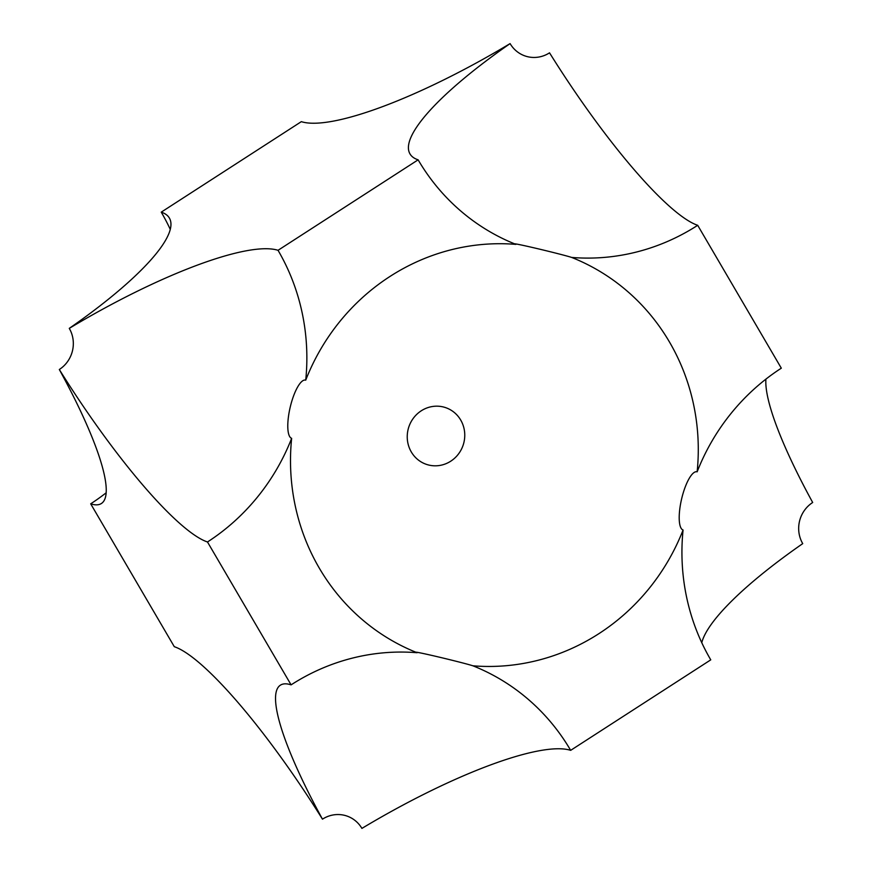 <?xml version="1.0" encoding="UTF-8"?>
<svg xmlns="http://www.w3.org/2000/svg" width="872" height="872" viewBox="0 0 872 872"><rect width="100%" height="100%" fill="white"/><g stroke="black" fill="none" stroke-linecap="round" stroke-linejoin="round"><path stroke-width="1.31" d="M781.312 368.18L697.698 225.303A212.245 202.98 -71.9 0 1 571.683 257.436A212.245 202.98 -71.9 0 1 697.142 471.828A212.245 202.98 -71.9 0 1 781.312 368.18M765.91 379.146A212.245 40.134 -122.9 0 0 812.682 502.49A29.942 28.634 -71.9 0 0 802.731 543.627A212.245 47.328 -30.3 0 0 701.775 642.708M418.124 159.827L278.037 250.308A212.245 202.98 -71.9 0 1 305.723 380.148A212.245 202.98 -71.9 0 1 515.908 244.378A212.245 202.98 -71.9 0 1 418.124 159.827A212.245 47.328 149.7 0 1 410.004 153.93A212.245 47.328 149.7 0 1 510.098 43.6A29.942 28.634 -71.9 0 0 527.756 56.735A29.942 28.634 -71.9 0 0 549.534 52.832A212.245 40.134 -122.9 0 0 697.698 225.303M514.698 243.888A29.942 0.719 -166.4 0 1 515.134 243.844A29.942 0.719 -166.4 0 1 535.473 248.182A29.942 0.719 -166.4 0 1 571.683 257.436M415.911 652.245A29.942 0.719 -166.4 0 1 416.347 652.202A29.942 0.719 -166.4 0 1 436.676 656.54A29.942 0.719 -166.4 0 1 472.886 665.794A212.245 202.98 -71.9 0 1 570.669 750.345A212.245 47.328 -30.3 0 0 361.902 828.4A29.942 28.634 -71.9 0 0 322.466 819.168A212.245 40.134 -122.9 0 0 174.302 646.697L90.688 503.82A212.245 40.134 -122.9 0 0 101.348 503.526A212.245 40.134 -122.9 0 0 59.318 369.51A212.245 40.134 -122.9 0 0 207.482 541.981A212.245 202.98 -71.9 0 0 291.64 438.333A212.245 202.98 -71.9 0 0 417.11 652.725A212.245 202.98 -71.9 0 0 291.095 684.858A212.245 40.134 -122.9 0 0 280.435 685.152A212.245 40.134 -122.9 0 0 322.466 819.168M305.723 380.148A29.942 8.72 -76.8 0 0 290.365 406.526A29.942 8.72 -76.8 0 0 291.64 438.333M697.142 471.828A29.942 8.72 -76.8 0 0 681.784 498.206A29.942 8.72 -76.8 0 0 683.07 530.013A212.245 202.98 -71.9 0 1 472.886 665.794M428.959 465.092A29.942 28.634 -71.9 0 1 415.366 415.791A29.942 28.634 -71.9 0 1 463.675 427.106A29.942 28.634 -71.9 0 1 428.959 465.092M570.669 750.345L710.756 659.853A212.245 202.98 -71.9 0 1 683.07 530.013M510.098 43.6A212.245 47.328 149.7 0 1 301.331 121.655L161.244 212.147A212.245 47.328 149.7 0 1 169.364 218.033A212.245 47.328 149.7 0 1 69.27 328.373A29.942 28.634 -71.9 0 1 59.318 369.51M69.27 328.373A212.245 47.328 149.7 0 1 278.037 250.308M291.095 684.858L207.482 541.981M106.09 492.854A212.245 202.98 -71.9 0 1 90.688 503.82M161.244 212.147A212.245 202.98 -71.9 0 1 170.225 229.292"/></g></svg>
